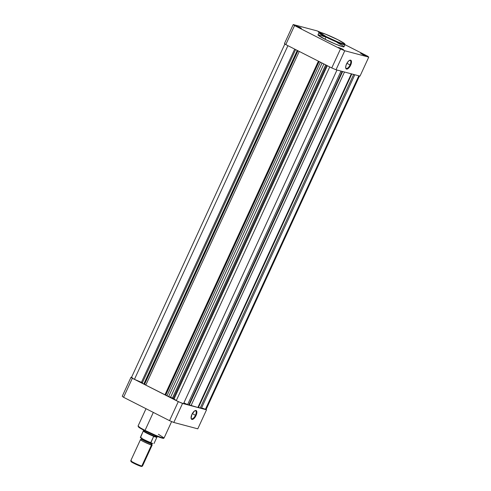 <?xml version="1.0" encoding="UTF-8"?>
<svg xmlns="http://www.w3.org/2000/svg" width="491" height="491" viewBox="0 0 491 491"><rect width="100%" height="100%" fill="white"/><g stroke="black" fill="none" stroke-linecap="round" stroke-linejoin="round"><path stroke-width="0.74" d="M299.983 27.465L301.364 28.355L297.577 26.827L300.032 27.944L301.37 28.3L299.983 27.465L296.183 25.943L299.983 27.465L299.645 27.791L299.983 27.465M364.396 54.839L365.777 55.728L361.99 54.194L364.445 55.317L365.783 55.722L364.825 55.06L360.597 53.31L364.396 54.839L364.058 55.158L364.396 54.839M342.307 48.971L343.688 49.867L339.895 48.333L342.35 49.45L343.694 49.861L342.307 48.971L338.508 47.449L342.307 48.971L341.969 49.296L342.307 48.971M350.071 64.916A4.45 1.903 116.9 0 0 349.408 60.424A4.45 1.903 -63.1 0 1 350.212 60.454A4.45 1.903 -63.1 0 1 350.071 64.916L346.898 63.302L350.071 64.916A4.45 1.903 -63.1 0 1 346.186 68.384A4.45 1.903 -63.1 0 1 345.689 67.746A4.45 1.903 116.9 0 0 350.071 64.916L350.654 65.162L350.071 64.916M346.511 64.063A4.922 2.105 -63.1 0 1 349.666 60.295A4.922 2.105 -63.1 0 1 350.654 65.162L348.598 68.157L346.977 69.096L346.167 68.881L345.725 68.016L345.885 65.812L346.953 63.204L348.567 61.074L350.193 60.135L351.274 60.706L351.446 62.59L350.654 65.162A4.922 2.105 -63.1 0 1 347.757 68.801A4.922 2.105 -63.1 0 1 345.732 68.028A4.922 2.105 -63.1 0 1 346.511 64.063M326.355 36.696C322.857 34.971 316.861 31.504 321.022 32.572C325.484 33.793 334.972 38.188 338.004 39.783L344.762 43.969L342.712 43.73L338.219 42.097L326.355 36.696L319.592 32.51L325.085 33.965L338.004 39.783C341.497 41.508 347.493 44.976 343.338 43.908C338.876 42.686 329.381 38.292 326.355 36.696L325.956 37.071L326.355 36.696M324.735 36.843L320.089 35.149L317.965 34.904L324.962 39.231A14.319 1.178 24.7 0 0 343.995 46.817L344.989 44.656A14.319 1.178 -155.3 0 1 325.956 37.071L342.399 44.202L344.989 44.656L344.762 43.822C344.093 43.306 344.829 43.386 338.017 39.789C332.051 36.807 326.834 34.536 322.372 32.977C318.493 31.933 320.095 32.216 318.966 32.688L321.372 34.585L325.956 37.071A14.319 1.178 -155.3 0 1 318.966 32.688L317.972 34.849A14.319 1.178 24.7 0 0 324.962 39.231L325.956 37.071L324.962 39.231L334.887 43.846L342.528 46.7L343.952 46.866L343.405 46.111L337.01 42.429M284.467 43.57A42.846 3.529 24.7 0 0 285.805 44.601L331.763 67.954A42.846 3.529 24.7 0 0 336.022 69.765L360.007 76.13L368.753 57.116L344.774 50.751A42.846 3.529 -155.3 0 1 340.508 48.934L294.557 25.587A42.846 3.529 -155.3 0 1 293.213 24.55L317.198 30.915A42.846 3.529 -155.3 0 1 321.169 32.602A42.846 3.529 -155.3 0 0 317.198 30.915L293.213 24.55L284.467 43.57A42.846 3.529 24.7 0 0 285.805 44.601L331.763 67.954L340.508 48.934L294.557 25.587L285.805 44.601L294.557 25.587A42.846 3.529 -155.3 0 1 293.213 24.55L284.467 43.57M344.983 44.675L367.415 56.078A42.846 3.529 -155.3 0 1 368.753 57.116L344.774 50.751L336.022 69.765L360.007 76.13L368.753 57.116A42.846 3.529 -155.3 0 0 367.415 56.078L344.983 44.675M320.089 32.406L318.272 31.805L319.236 32.467M319.187 32.437L318.266 31.835L319.905 32.326M340.508 48.934L331.763 67.954A42.846 3.529 24.7 0 0 336.022 69.765L344.774 50.751A42.846 3.529 -155.3 0 1 340.508 48.934M173.329 398.471L326.564 65.315L173.329 398.471L174.078 398.901L172.433 398.048L173.329 398.471M327.331 65.702L174.078 398.901L176.275 400.601L179.362 402.074L183.524 403.682L336.986 70.023L183.524 403.682A5.61 0.46 24.7 0 1 176.275 400.601L174.078 398.901L327.331 65.702M132.171 377.585L131.49 377.475L131.692 377.775L134.448 379.347L142.605 382.857M142.138 383.256L144.127 384.183L142.138 383.256L295.613 49.585L142.138 383.256M144.151 384.134L145.87 384.907L144.151 384.134M145.778 385.104L165.289 394.936L145.778 385.104L299.246 51.432L145.778 385.104M165.314 394.887L167.032 395.66L165.314 394.887M166.94 395.856L170.592 397.225A31.651 2.602 24.7 0 0 172.433 398.048L325.68 64.867L172.433 398.048A31.651 2.602 24.7 0 1 170.592 397.225L166.94 395.856L320.408 62.185L166.94 395.856M183.886 402.89L188.697 405.057L183.886 402.89M188.826 404.762L197.873 407.493L188.826 404.762M198.008 407.199L201.341 408.414L198.008 407.199M359.541 75.878L206.067 409.562A5.61 0.46 24.7 0 1 205.355 409.476L358.817 75.817L205.355 409.476L201.592 407.874L206.054 409.5M142.378 382.747L141.445 382.323L294.698 49.125L141.445 382.323L134.448 379.347L287.916 45.675L134.448 379.347A5.61 0.46 24.7 0 1 131.459 377.499L284.933 43.822M297.245 50.42L143.777 384.085L297.245 50.42M297.564 50.579L144.127 384.183L297.564 50.579M297.957 50.782L144.581 384.25L297.957 50.782M318.407 61.172L164.939 394.844L318.407 61.172M318.727 61.332L165.289 394.936L318.727 61.332M319.119 61.535L165.743 395.003L319.119 61.535M322.047 63.02L168.573 396.691L322.047 63.02M323.882 63.953L170.592 397.225L323.882 63.953M329.749 66.929L176.275 400.601L329.749 66.929M341.012 71.091L187.544 404.75L341.012 71.091M342.159 71.398L188.697 405.057L342.159 71.398M342.644 71.526L189.311 404.891L342.644 71.526M344.486 72.011L191.017 405.67L344.486 72.011M351.335 73.834L197.873 407.493L351.335 73.834M351.82 73.957L198.493 407.327L351.82 73.957M353.661 74.448L200.193 408.107L353.661 74.448M354.809 74.755L201.341 408.414L354.809 74.755M191.079 418.099A4.45 1.903 116.9 0 0 195.461 415.269L196.044 415.515A4.922 2.105 -63.1 0 1 193.147 419.154A4.922 2.105 -63.1 0 1 191.122 418.387A4.922 2.105 -63.1 0 1 191.901 414.416L194.528 410.955L196.026 410.507L196.664 411.059L196.891 412.201L196.406 414.637L195.105 417.178L193.417 418.976L191.926 419.424L191.116 418.369L191.901 414.416A4.922 2.105 -63.1 0 1 195.05 410.648A4.922 2.105 -63.1 0 1 196.044 415.515L195.461 415.269A4.45 1.903 -63.1 0 1 191.576 418.737A4.45 1.903 -63.1 0 1 191.079 418.099M138.45 426.562L140.26 428.269L145.011 430.871M145.048 430.883L145.041 430.398L140.457 427.913L138.057 426.016A14.319 1.178 24.7 0 0 145.041 430.398L153.321 412.409L145.041 430.398A14.319 1.178 24.7 0 0 164.08 437.984L161.49 437.53L155.543 435.259L145.041 430.398L145.029 430.877L155.88 435.867L161.643 437.997L163.411 438.04M192.288 413.655L195.461 415.269L192.288 413.655M130.993 377.248L131.514 377.389L130.993 377.248L122.247 396.268A42.846 3.529 24.7 0 0 123.585 397.305L169.536 420.652A42.846 3.529 24.7 0 0 173.802 422.463L197.787 428.833L206.533 409.813L182.548 403.449A42.846 3.529 -155.3 0 1 178.282 401.632L132.331 378.285A42.846 3.529 -155.3 0 1 130.993 377.248L122.247 396.268A42.846 3.529 24.7 0 0 123.585 397.305L132.331 378.285L178.282 401.632L169.536 420.652L123.585 397.305L132.331 378.285A42.846 3.529 -155.3 0 1 130.993 377.248M206.11 409.463A42.846 3.529 -155.3 0 1 206.533 409.813L182.548 403.449L173.802 422.463L197.787 428.833L206.533 409.813A42.846 3.529 -155.3 0 0 206.11 409.463M139.291 427.636L143.98 430.337M146.171 431.448L157.967 436.702L162.03 438.101L163.454 438.162M194.798 410.783A4.45 1.903 -63.1 0 1 195.602 410.807A4.45 1.903 -63.1 0 1 195.461 415.269A4.45 1.903 116.9 0 0 194.798 410.783M158.427 434.283L164.08 437.984L171.635 421.554M182.548 403.449A42.846 3.529 -155.3 0 1 178.282 401.632L169.536 420.652A42.846 3.529 24.7 0 0 173.802 422.463L182.548 403.449M151.977 444.821L151.492 445.012A0.994 0.896 104.9 0 1 151.314 443.852L144.286 440.869C141.414 439.292 140.678 438.727 142.077 439.163C140.678 438.727 141.414 439.292 144.286 440.869L151.314 443.852A0.994 0.896 -75.1 0 0 151.492 445.012L143.587 441.655C140.352 439.881 139.524 439.242 141.101 439.733M142.077 439.163L140.708 439.648A6.444 0.528 -155.3 0 0 140.444 439.678A6.444 0.528 -155.3 0 0 144.796 442.25A6.444 0.528 -155.3 0 0 151.492 445.012L141.807 466.063L151.492 445.012A6.444 0.528 -155.3 0 0 152.155 445.067A6.444 0.528 -155.3 0 0 152.001 444.84L151.897 443.901L151.314 443.852L152.683 443.367M140.444 439.678L130.759 460.73A6.444 0.528 24.7 0 0 135.111 463.301A6.444 0.528 24.7 0 0 141.807 466.063A6.444 0.528 -155.3 0 1 135.35 463.412A6.444 0.528 -155.3 0 1 130.759 460.779A6.444 0.528 -155.3 0 1 131.422 460.785M130.759 460.779L131.066 461.595A5.824 0.479 24.7 0 0 135.209 463.977A5.824 0.479 24.7 0 0 141.052 466.37L141.623 466.327M152.713 443.373L152.29 443.281A0.994 0.896 -75.1 0 0 151.314 443.852A0.994 0.896 104.9 0 1 152.29 443.281L152.646 443.361M150.743 442.673L153.677 436.382L156.433 436.855A7.635 0.626 -155.3 0 1 148.57 433.621A7.635 0.626 -155.3 0 1 143.329 430.552A7.635 0.626 24.7 0 0 148.491 433.584A7.635 0.626 24.7 0 0 156.433 436.855L156.727 436.211L156.433 436.855L157.016 437.137M141.899 438.003C140.322 437.512 141.15 438.156 144.385 439.924L151.658 443.091M150.854 442.808L153.579 436.499L156.838 437.358L154.014 443.502L156.838 437.358L153.579 436.499L156.899 437.236L153.935 436.419A7.518 0.62 -155.3 0 1 146.938 433.265A7.518 0.62 -155.3 0 1 143.268 430.994L143.335 430.748M140.536 437.745L142.568 439.058M143.262 439.433L144.851 440.243M145.717 440.66L150.093 442.6M143.765 430.546L143.268 430.994A7.518 0.62 24.7 0 0 146.938 433.265A7.518 0.62 24.7 0 0 153.935 436.419L156.954 437.051M150.737 442.753L150.86 442.907A7.279 0.601 24.7 0 1 144.029 439.832A7.279 0.601 24.7 0 1 140.475 437.628L143.194 431.215L140.371 437.358A7.518 0.62 24.7 0 0 150.755 442.637A7.518 0.62 -155.3 0 1 140.371 437.358L140.346 437.475M143.274 430.932L143.329 430.552A7.635 0.626 -155.3 0 1 144.115 430.601M157.206 436.935A7.635 0.626 -155.3 0 1 156.433 436.855A7.635 0.626 24.7 0 0 157.212 436.916L156.997 437.168M131.662 461.595L131.275 461.515M131.085 461.528L134.872 463.811L141.052 466.37A5.824 0.479 24.7 0 0 141.617 466.444L142.433 466.143A6.444 0.528 -155.3 0 1 141.807 466.063A6.444 0.528 24.7 0 0 142.47 466.112L152.155 445.067M345.621 67.506L345.732 68.028M191.011 417.859L191.122 418.387M164.08 437.984C162.951 438.457 164.553 438.739 160.68 437.696C156.212 436.131 150.995 433.86 145.029 430.877L138.622 427.158L138.057 426.016L146.017 408.702M141.383 438.168L141.488 439.114M150.841 442.9C145.618 440.795 142.126 439.003 140.358 437.524"/></g></svg>

